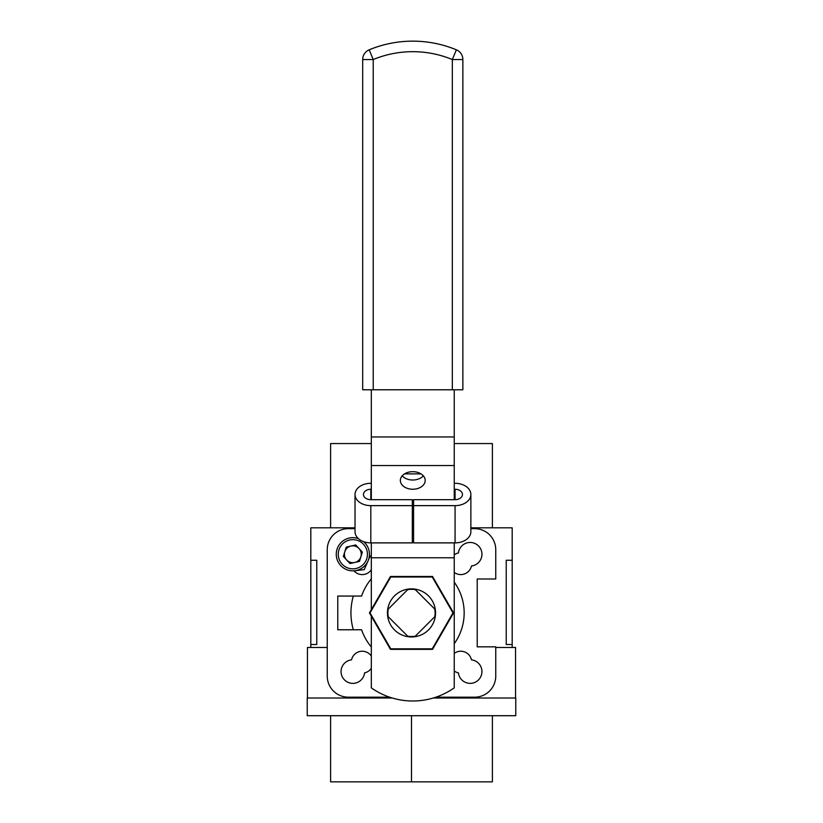 <?xml version="1.0" encoding="UTF-8"?>
<svg xmlns="http://www.w3.org/2000/svg" width="823" height="823" viewBox="0 0 823 823"><rect width="100%" height="100%" fill="white"/><g stroke="black" fill="none" stroke-linecap="round" stroke-linejoin="round"><path stroke-width="1.23" d="M454.234 670.971A10.956 10.956 0 0 0 458.432 672.885A11.8 11.8 0 0 0 470.159 683.368A11.8 11.8 0 0 0 481.928 672.226A11.8 11.8 0 0 0 471.476 659.851A10.956 10.956 0 0 0 454.234 653.4M371.317 656.075A10.956 10.956 0 0 0 351.524 659.851A11.8 11.8 0 0 0 341.072 672.226A11.8 11.8 0 0 0 352.841 683.368A11.8 11.8 0 0 0 364.568 672.885A10.956 10.956 0 0 0 371.317 668.297M353.941 570.812A10.956 10.956 0 0 0 371.317 569.753M371.317 557.531A10.956 10.956 0 0 0 369.393 555.36M454.234 572.427A10.956 10.956 0 0 0 471.476 565.977A11.8 11.8 0 0 0 481.939 553.817A11.8 11.8 0 0 0 470.591 542.47A11.8 11.8 0 0 0 458.432 552.943A10.956 10.956 0 0 0 454.234 554.856M371.317 578.878A52.662 52.662 0 0 0 361.606 596.058L337.78 596.058L337.78 629.77L361.606 629.77A52.662 52.662 0 0 0 371.317 646.95M454.234 643.689A52.662 52.662 0 0 0 454.234 582.139M327.245 647.464L307.442 647.464L307.442 698.017M495.755 647.464L515.558 647.464L515.558 698.017M512.184 647.464L512.184 527.81L470.869 527.81M512.184 560.257L506.227 560.257L506.227 644.512L512.184 644.512M355.022 527.81L310.816 527.81L310.816 647.464M310.816 560.257L316.773 560.257L316.773 644.512L310.816 644.512M353.334 629.77A60.563 60.563 0 0 1 353.334 596.058M435.923 697.174L474.696 697.174A21.069 21.069 0 0 0 495.755 676.105L495.755 646.827L477.217 646.827L477.217 579.001L495.755 579.001L495.755 549.723A21.069 21.069 0 0 0 474.696 528.654L470.869 528.654M330.609 527.81L330.609 443.556L371.317 443.556M454.234 443.556L492.391 443.556L492.391 527.81M355.022 528.654L348.304 528.654A21.069 21.069 0 0 0 327.245 549.723L327.245 676.105A21.069 21.069 0 0 0 348.304 697.174L389.629 697.174M433.268 698.017L515.764 698.017L515.764 715.712L307.236 715.712L307.236 698.017L392.283 698.017M492.391 715.712L492.391 781.85L411.5 781.85L411.5 715.712M411.5 781.85L330.609 781.85L330.609 715.712M388.209 609.123A23.589 23.589 0 0 0 388.209 616.705L407.714 636.2A23.589 23.589 0 0 0 415.286 636.2L434.791 616.705A23.589 23.589 0 0 0 434.791 609.123L415.286 589.628A23.589 23.589 0 0 0 407.714 589.628L388.209 609.123M411.5 636.961A24.052 24.052 0 0 1 387.448 612.909A24.052 24.052 0 0 1 411.5 588.867A24.052 24.052 0 0 1 435.552 612.909A24.052 24.052 0 0 1 411.5 636.961M432.538 576.47L453.576 612.909L432.538 649.357L390.462 649.357L369.424 612.909L390.462 576.47L432.538 576.47L432.24 576.995L390.76 576.995L370.031 612.909L390.76 648.833L432.24 648.833L452.969 612.909L432.24 576.995M370.031 612.909L369.424 612.909M390.462 576.47L390.76 576.995M390.76 648.833L390.462 649.357M453.576 612.909L452.969 612.909M432.24 648.833L432.538 649.357M412.776 471.672A12.427 8.786 180 0 0 400.348 480.457A12.427 8.786 180 0 0 412.776 489.243A12.427 8.786 180 0 0 425.203 480.457A12.427 8.786 180 0 0 412.776 471.672M423.351 475.838A12.427 8.786 0 0 1 412.776 480.015A12.427 8.786 0 0 1 402.2 475.838M435.326 609.668L434.791 609.123M415.286 589.628L414.741 589.083M414.741 636.745L415.286 636.2M434.791 616.705L435.326 616.16M454.234 542.882L454.234 557.778L371.317 557.778L371.317 609.627M371.317 616.201L371.317 687.853A71.94 71.94 0 0 0 454.234 687.853L454.234 557.778M373.22 389.783L362.686 389.783L362.686 59.544A10.534 10.534 0 0 1 369.188 49.812A113.955 113.955 0 0 1 456.364 49.812A10.534 10.534 0 0 1 462.865 59.544L462.865 389.783L452.331 389.783L452.331 59.544A103.431 103.431 0 0 0 373.22 59.544L373.22 389.783L452.331 389.783M454.234 389.783L454.234 499.684M371.317 389.783L371.317 436.962L454.234 436.962M454.234 465.561L371.317 465.561L371.317 499.684M371.317 542.882L371.317 557.778M371.317 465.561L371.317 436.962M370.813 489.263L370.813 499.684A7.376 5.216 0 0 1 363.447 494.469A7.376 5.216 0 0 1 370.813 489.263L371.317 489.263M413.578 505.641L455.068 505.641A15.802 11.172 0 0 0 470.869 494.469L470.869 531.709A15.802 11.172 180 0 1 455.068 542.882L413.578 542.882L413.578 499.684L455.068 499.684A7.376 5.216 0 0 0 462.444 494.469A7.376 5.216 0 0 0 455.068 489.263L454.234 489.263M370.813 499.684L412.313 499.684L412.313 542.882L370.813 542.882L370.813 505.641A15.802 11.172 0 0 1 355.022 494.469A15.802 11.172 0 0 1 370.813 483.296L371.317 483.296M470.869 494.469A15.802 11.172 0 0 0 455.068 483.296L454.234 483.296M370.813 505.641L412.313 505.641M370.813 542.882A15.802 11.172 180 0 1 355.022 531.709L355.022 494.469M354.734 562.479A8.436 8.436 0 0 0 359.013 548.509A8.436 8.436 0 0 0 344.786 551.791A8.436 8.436 0 0 0 354.734 562.479M366.801 558.529A14.598 14.598 0 0 0 357.12 540.3A14.598 14.598 0 0 0 338.891 549.99A14.598 14.598 0 0 0 348.571 568.209A14.598 14.598 0 0 0 366.801 558.529M358.427 538.643A16.583 16.583 0 0 0 336.988 549.404A16.583 16.583 0 0 0 347.985 570.113A16.583 16.583 0 0 0 363.632 541.657M355.69 544.949L362.336 552.068L359.486 561.379L349.991 563.57L343.356 556.441L346.205 547.13L355.69 544.949M354.723 570.74L364.239 569.65L370.144 556.07M369.188 49.812L373.22 59.544L362.686 59.544A10.534 10.534 0 0 1 369.188 49.812A113.955 113.955 0 0 1 456.364 49.812L452.331 59.544L462.865 59.544M455.068 489.263L455.068 499.684M421.026 473.883L404.525 473.883M455.068 505.641L455.068 542.882"/></g></svg>
